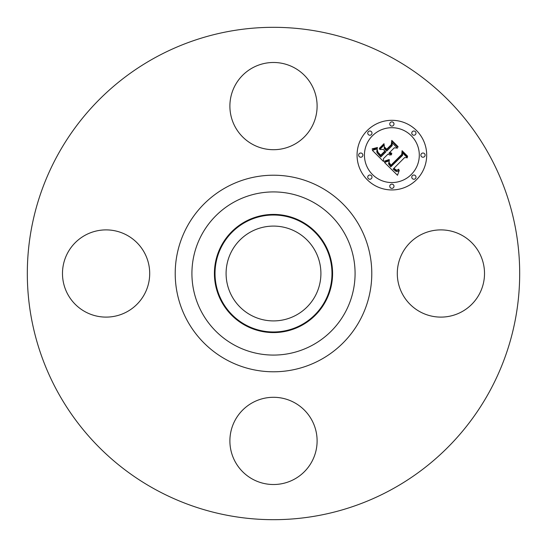 <?xml version="1.0" encoding="UTF-8"?>
<svg xmlns="http://www.w3.org/2000/svg" width="547" height="547" viewBox="0 0 547 547"><rect width="100%" height="100%" fill="white"/><g stroke="black" fill="none" stroke-linecap="round" stroke-linejoin="round"><path stroke-width="0.82" d="M402.633 252.591A43.61 43.61 0 0 1 461.812 235.231A43.61 43.61 0 0 1 479.179 294.409A43.61 43.61 0 0 1 420 311.769A43.61 43.61 0 0 1 402.633 252.591M155.471 489.544A246.184 246.184 0 0 1 57.456 155.471A246.184 246.184 0 0 1 391.529 57.456A246.184 246.184 0 0 1 489.544 391.529A246.184 246.184 0 0 1 155.471 489.544M250.772 315.106A47.411 47.411 0 0 1 231.894 250.772A47.411 47.411 0 0 1 296.228 231.894A47.411 47.411 0 0 1 315.106 296.228A47.411 47.411 0 0 1 250.772 315.106M245.459 222.178A58.488 58.488 0 0 0 222.178 301.541A58.488 58.488 0 0 0 301.541 324.822A58.488 58.488 0 0 0 324.822 245.459A58.488 58.488 0 0 0 245.459 222.178M301.828 325.349A59.083 59.083 0 0 1 221.651 245.172A59.083 59.083 0 0 1 301.828 221.651A59.083 59.083 0 0 1 325.349 301.828A59.083 59.083 0 0 1 214.417 273.5A59.083 59.083 0 0 1 301.828 221.651A59.083 59.083 0 0 1 301.828 325.349M252.591 144.367A43.61 43.61 0 0 1 235.231 85.188A43.61 43.61 0 0 1 294.409 67.821A43.61 43.61 0 0 1 311.769 127A43.61 43.61 0 0 1 252.591 144.367M144.367 294.409A43.61 43.61 0 0 1 85.188 311.769A43.61 43.61 0 0 1 67.821 252.591A43.61 43.61 0 0 1 127 235.231A43.61 43.61 0 0 1 144.367 294.409M294.409 402.633A43.61 43.61 0 0 1 311.769 461.812A43.61 43.61 0 0 1 252.591 479.179A43.61 43.61 0 0 1 235.231 420A43.61 43.61 0 0 1 294.409 402.633M416.493 179.744A34.817 34.817 0 0 1 367.256 179.744A34.817 34.817 0 0 1 367.256 130.507A34.817 34.817 0 0 1 416.493 130.507A34.817 34.817 0 0 1 416.493 179.744M372.473 135.731A27.432 27.432 0 0 1 411.269 135.731A27.432 27.432 0 0 1 411.269 174.527A27.432 27.432 0 0 1 372.473 174.527A27.432 27.432 0 0 1 372.473 135.731M384.5 162.486L389.32 160.784L388.541 163.909L390.804 166.856L402.599 155.321L402.503 152.88L407.419 157.796L404.65 157.543L393.949 168.25L396.151 170.049L397.279 170.09L398.797 169.187L398.804 169.686L396.466 170.548L393.785 168.647L393.143 169.057L396.206 171.532L397.662 171.43L399.276 170.37L397.498 175.266L384.5 162.486M384.5 161.126L389.204 159.546L389.382 159.922L385.717 161.351L384.616 161.55L384.5 161.126M389.054 162.322L390.941 165.235L401.772 154.425L402.079 150.692L407.577 156.189L407.536 156.729L402.38 151.574L402.175 154.664L390.968 165.871L389.122 163.779L389.054 162.322M383.509 161.495L372.343 150.329L377.334 148.866L376.794 151.095L377.006 152.634L380.801 156.996L385.833 151.963L385.177 151.307L380.733 155.751L377.649 152.387L377.355 150.179L378.032 152.346L380.76 155.191L384.91 151.034L383.283 149.413L379.748 149.509L384.254 145.003L384.274 148.593L386.736 151.061L392.158 145.639L392.185 142.863L397.464 148.141L394.312 147.786L389.69 152.415L391.761 153.242L391.741 153.673L389.396 152.702L388.89 153.208L391.645 154.719L389.785 155.02L387.987 154.11L383.447 158.657L383.509 161.495M372.179 148.852L377.409 147.499L377.485 147.875L375.112 148.852L372.192 149.228L372.179 148.852M379.338 148.346L383.987 143.697L384.103 144.141L379.454 148.791L379.338 148.346M384.514 147.027L386.715 149.228L391.324 144.627L391.775 140.388L398.004 146.617L397.984 147.177L392.083 141.276L391.72 144.764L386.695 149.789L384.534 147.628L384.514 147.027M368.37 175.642A2.113 2.113 0 0 1 371.358 175.642A2.113 2.113 0 0 1 371.358 178.63A2.113 2.113 0 0 1 368.37 178.63A2.113 2.113 0 0 1 368.37 175.642M368.37 131.629A2.113 2.113 0 0 1 371.358 131.629A2.113 2.113 0 0 1 371.358 134.61A2.113 2.113 0 0 1 368.37 134.61A2.113 2.113 0 0 1 368.37 131.629M359.256 153.632A2.113 2.113 0 0 1 362.244 153.632A2.113 2.113 0 0 1 362.244 156.62A2.113 2.113 0 0 1 359.256 156.62A2.113 2.113 0 0 1 359.256 153.632M412.39 131.629A2.113 2.113 0 0 1 415.371 131.629A2.113 2.113 0 0 1 415.371 134.61A2.113 2.113 0 0 1 412.39 134.61A2.113 2.113 0 0 1 412.39 131.629M390.38 122.507A2.113 2.113 0 0 1 393.368 122.507A2.113 2.113 0 0 1 393.368 125.495A2.113 2.113 0 0 1 390.38 125.495A2.113 2.113 0 0 1 390.38 122.507M415.371 178.63A2.113 2.113 0 0 1 412.39 178.63A2.113 2.113 0 0 1 412.39 175.642A2.113 2.113 0 0 1 415.371 175.642A2.113 2.113 0 0 1 415.371 178.63M393.368 187.744A2.113 2.113 0 0 1 390.38 187.744A2.113 2.113 0 0 1 390.38 184.756A2.113 2.113 0 0 1 393.368 184.756A2.113 2.113 0 0 1 393.368 187.744M424.493 156.62A2.113 2.113 0 0 1 421.505 156.62A2.113 2.113 0 0 1 421.505 153.632A2.113 2.113 0 0 1 424.493 153.632A2.113 2.113 0 0 1 424.493 156.62M312.611 201.905A81.585 81.585 0 0 1 345.095 312.611A81.585 81.585 0 0 1 234.389 345.095A81.585 81.585 0 0 1 201.905 234.389A81.585 81.585 0 0 1 312.611 201.905M320.617 187.245A98.282 98.282 0 0 1 359.755 320.617A98.282 98.282 0 0 1 226.383 359.755A98.282 98.282 0 0 1 187.245 226.383A98.282 98.282 0 0 1 320.617 187.245"/></g></svg>
